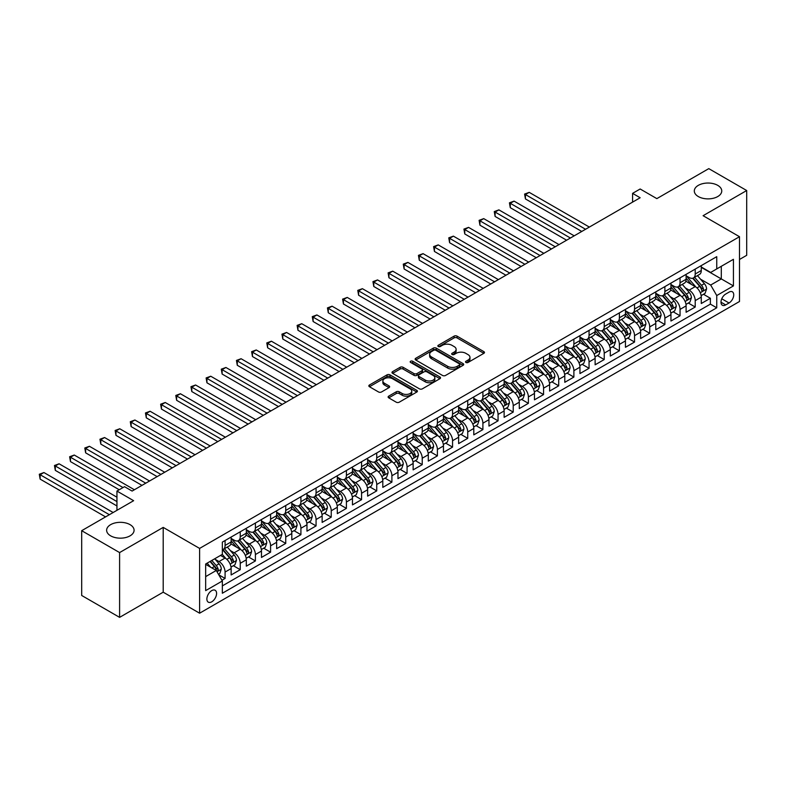 <?xml version="1.0" encoding="UTF-8"?>
<svg xmlns="http://www.w3.org/2000/svg" width="786" height="786" viewBox="0 0 786 786"><rect width="100%" height="100%" fill="white"/><g stroke="black" fill="none" stroke-linecap="round" stroke-linejoin="round"><path stroke-width="1.18" d="M465.951 362.464A1.474 0.855 0 0 0 468.034 362.464L483.852 353.336A2.103 1.218 0 0 0 484.471 352.472A2.103 1.218 0 0 0 483.852 351.617L457.059 336.143A2.103 1.218 0 0 0 454.082 336.143L438.264 345.28A1.474 0.855 0 0 0 437.831 345.879A1.474 0.855 0 0 0 438.264 346.479A1.474 0.855 0 0 0 440.347 346.479L442.39 345.3A6.74 3.891 0 0 1 451.921 345.3L454.151 346.587A6.74 3.891 0 0 1 456.126 349.338A6.74 3.891 0 0 1 454.151 352.089L452.107 353.268A1.474 0.855 0 0 0 451.675 353.877A1.474 0.855 0 0 0 452.107 354.476A1.474 0.855 0 0 0 454.19 354.476L456.234 353.297A6.74 3.891 0 0 1 465.764 353.297L467.994 354.584A6.74 3.891 0 0 1 469.969 357.335A6.74 3.891 0 0 1 467.994 360.086L465.951 361.265A1.474 0.855 0 0 0 465.518 361.865A1.474 0.855 0 0 0 465.951 362.464L465.951 361.265M130.063 524.645A13.726 7.929 0 0 0 115.11 522.926A13.726 7.929 0 0 0 106.631 530.245A13.726 7.929 0 0 0 110.659 535.846A13.726 7.929 0 0 0 125.613 537.565A13.726 7.929 0 0 0 134.082 530.245A13.726 7.929 0 0 0 130.063 524.645M717.736 185.358A13.726 7.929 0 0 0 702.772 183.639A13.726 7.929 0 0 0 694.303 190.959A13.726 7.929 0 0 0 698.322 196.559A13.726 7.929 0 0 0 713.285 198.278A13.726 7.929 0 0 0 721.754 190.959A13.726 7.929 0 0 0 717.736 185.358M211.729 601.83A6.868 3.959 120 0 0 216.219 595.778A6.868 3.959 120 0 0 215.168 590.276A6.868 3.959 120 0 0 211.729 590.62A6.868 3.959 120 0 0 207.249 596.662A6.868 3.959 120 0 0 208.3 602.164A6.868 3.959 120 0 0 211.729 601.83M388.726 396.134A2.103 1.218 0 0 0 388.117 396.999A2.103 1.218 0 0 0 388.726 397.854L396.252 402.196A2.103 1.218 0 0 0 399.229 402.196L416.786 392.057A2.103 1.218 0 0 0 417.405 391.192A2.103 1.218 0 0 0 416.786 390.337L389.994 374.863A2.103 1.218 0 0 0 387.017 374.863L369.449 385.002A2.103 1.218 0 0 0 368.84 385.867A2.103 1.218 0 0 0 369.449 386.722L378.538 391.968A2.103 1.218 0 0 0 381.515 391.968L389.031 387.626A2.103 1.218 0 0 0 389.64 386.771A2.103 1.218 0 0 0 389.031 385.906L384.521 383.313A5.63 3.252 0 0 1 382.87 381.014A5.63 3.252 0 0 1 386.348 378.007A5.63 3.252 0 0 1 392.489 378.714L410.125 388.893A5.63 3.252 0 0 1 411.776 391.192A5.63 3.252 0 0 1 408.298 394.199A5.63 3.252 0 0 1 402.167 393.491L399.229 391.792A2.103 1.218 0 0 0 396.252 391.792L388.726 396.134L388.726 397.854M739.498 259.478L746.7 255.312L746.7 190.526L708.785 168.636L656.841 198.622L640.158 188.994L632.583 193.366L640.158 197.748L132.117 491.063L124.532 486.691L116.947 491.063L116.947 510.33M119.6 552.578L119.6 617.364L163.203 592.192L163.203 527.396L119.6 552.578L81.685 530.688L133.63 500.692L116.947 491.063M163.203 527.396L199.605 548.412L739.498 236.704L739.498 301.5L199.605 613.208L199.605 548.412M746.7 190.526L703.097 215.698L739.498 236.704M442.547 375.462A2.103 1.218 0 0 0 445.524 375.462L463.082 365.323A2.103 1.218 0 0 0 463.701 364.468A2.103 1.218 0 0 0 463.082 363.604L436.289 348.139A2.103 1.218 0 0 0 433.312 348.139L415.745 358.278A2.103 1.218 0 0 0 415.136 359.133A2.103 1.218 0 0 0 415.745 359.998L442.547 375.462M411.206 362.788A1.474 0.855 0 0 1 412.699 362.994L439.914 378.705L422.377 388.834A2.103 1.218 0 0 1 419.4 388.834L392.597 373.36L392.597 371.64A2.103 1.218 0 0 0 391.988 372.505A2.103 1.218 0 0 0 392.597 373.36M392.597 371.64L400.113 367.298A2.103 1.218 0 0 1 403.09 367.298L413.967 373.576A2.103 1.218 0 0 0 416.944 373.576L421.925 370.697A2.103 1.218 0 0 0 422.544 369.833A2.103 1.218 0 0 0 421.925 368.978L410.616 362.444A1.474 0.855 0 0 1 410.184 361.845A1.474 0.855 0 0 1 411.088 361.059A1.474 0.855 0 0 1 412.699 361.246L439.934 376.966A2.103 1.218 0 0 1 440.553 377.83A2.103 1.218 0 0 1 439.934 378.685L439.934 376.966M119.6 617.364L81.685 595.474L81.685 530.688M221.927 580.264L225.081 578.447L218.783 574.812M215.207 559.347L219.009 561.548A8.577 4.952 60 0 1 225.081 572.061L231.143 568.553L231.143 574.949L240.241 569.693L233.344 565.704M230.367 550.593L234.179 552.794A8.577 4.952 60 0 1 240.241 563.297L246.313 559.799L246.313 566.185L255.411 560.939L248.514 556.95M245.537 541.839L249.339 544.04A8.577 4.952 60 0 1 255.411 554.543L261.473 551.045L261.473 557.431L270.58 552.185L263.674 548.196M260.706 533.085L264.509 535.286A8.577 4.952 60 0 1 270.58 545.789L276.643 542.291L276.643 548.677L285.74 543.421L278.843 539.442M275.866 524.331L279.678 526.522A8.577 4.952 60 0 1 285.74 537.035L291.812 533.527L291.812 539.923L300.91 534.667L294.003 530.688M291.036 515.567L294.838 517.768A8.577 4.952 60 0 1 300.91 528.28L306.972 524.773L306.972 531.169L316.07 525.913L309.173 521.933M306.196 506.813L310.008 509.014A8.577 4.952 60 0 1 316.07 519.517L322.142 516.019L322.142 522.415L331.24 517.159L324.333 513.17M321.366 498.059L325.168 500.26A8.577 4.952 60 0 1 331.24 510.762L337.302 507.265L337.302 513.651L346.4 508.404L339.503 504.416M336.526 489.305L340.338 491.505A8.577 4.952 60 0 1 346.4 502.008L352.472 498.511L352.472 504.897L361.57 499.65L354.673 495.661M351.696 480.551L355.508 482.751A8.577 4.952 60 0 1 361.57 493.254L367.632 489.747L367.632 496.143L376.74 490.886L369.833 486.907M366.865 471.796L370.668 473.987A8.577 4.952 60 0 1 376.74 484.5L382.802 480.993L382.802 487.389L391.9 482.132L385.002 478.153M382.025 463.033L385.838 465.233A8.577 4.952 60 0 1 391.9 475.746L397.971 472.239L397.971 478.635L407.069 473.378L400.162 469.399M397.195 454.279L400.998 456.479A8.577 4.952 60 0 1 407.069 466.982L413.131 463.485L413.131 469.881L422.229 464.624L415.332 460.635M412.355 445.524L416.167 447.725A8.577 4.952 60 0 1 422.229 458.228L428.301 454.73L428.301 461.117L437.399 455.87L430.492 451.881M427.525 436.77L431.327 438.971A8.577 4.952 60 0 1 437.399 449.474L443.461 445.976L443.461 452.363L452.559 447.106L445.662 443.127M442.685 428.016L446.497 430.207A8.577 4.952 60 0 1 452.559 440.72L458.631 437.213L458.631 443.609L467.729 438.352L460.832 434.373M457.855 419.262L461.667 421.453A8.577 4.952 60 0 1 467.729 431.966L473.791 428.458L473.791 434.855L482.899 429.598L475.992 425.619M473.025 410.498L476.827 412.699A8.577 4.952 60 0 1 482.899 423.212L488.961 419.704L488.961 426.1L498.059 420.844L491.162 416.855M488.185 401.744L491.997 403.945A8.577 4.952 60 0 1 498.059 414.448L504.131 410.95L504.131 417.337L513.229 412.09L506.322 408.101M503.354 392.99L507.157 395.191A8.577 4.952 60 0 1 513.229 405.694L519.291 402.196L519.291 408.582L528.389 403.336L521.491 399.347M518.514 384.236L522.326 386.437A8.577 4.952 60 0 1 528.389 396.94L534.46 393.442L534.46 399.828L543.558 394.572L536.651 390.593M533.684 375.482L537.486 377.673A8.577 4.952 60 0 1 543.558 388.186L549.62 384.678L549.62 391.074L558.718 385.818L551.821 381.839M548.844 366.728L552.656 368.919A8.577 4.952 60 0 1 558.718 379.432L564.79 375.924L564.79 382.32L573.888 377.064L566.991 373.085M564.014 357.964L567.826 360.165A8.577 4.952 60 0 1 573.888 370.678L579.95 367.17L579.95 373.566L589.058 368.31L582.151 364.321M579.184 349.21L582.986 351.411A8.577 4.952 60 0 1 589.058 361.914L595.12 358.416L595.12 364.802L604.218 359.556L597.321 355.567M594.344 340.456L598.156 342.657A8.577 4.952 60 0 1 604.218 353.16L610.29 349.662L610.29 356.048L619.388 350.802L612.481 346.813M609.514 331.702L613.316 333.903A8.577 4.952 60 0 1 619.388 344.406L625.45 340.908L625.45 347.294L634.548 342.038L627.65 338.059M624.673 322.948L628.486 325.139A8.577 4.952 60 0 1 634.548 335.651L640.619 332.144L640.619 338.54L649.717 333.284L642.82 329.305M639.843 314.184L643.646 316.385A8.577 4.952 60 0 1 649.717 326.897L655.779 323.39L655.779 329.786L664.877 324.53L657.98 320.55M655.003 305.43L658.815 307.631A8.577 4.952 60 0 1 664.877 318.134L670.949 314.636L670.949 321.032L680.047 315.775L673.15 311.787M670.173 296.676L673.985 298.877A8.577 4.952 60 0 1 680.047 309.379L686.109 305.882L686.109 312.268L695.217 307.021L695.217 300.625A8.577 4.952 -120 0 0 689.145 290.122L685.343 287.922M688.31 303.032L695.217 307.021M231.143 568.553A8.577 4.952 -120 0 0 225.081 558.05L220.532 555.417M246.313 559.799A8.577 4.952 -120 0 0 240.241 549.286L230.868 543.873M261.473 551.045A8.577 4.952 -120 0 0 255.411 540.532L246.028 535.119M276.643 542.291A8.577 4.952 -120 0 0 270.58 531.778L261.198 526.365M291.812 533.527A8.577 4.952 -120 0 0 285.74 523.024L276.358 517.61M306.972 524.773A8.577 4.952 -120 0 0 300.91 514.27L291.527 508.856M322.142 516.019A8.577 4.952 -120 0 0 316.07 505.516L306.697 500.093M337.302 507.265A8.577 4.952 -120 0 0 331.24 496.752L321.857 491.338M352.472 498.511A8.577 4.952 -120 0 0 346.4 487.998L337.027 482.584M367.632 489.747A8.577 4.952 -120 0 0 361.57 479.244L352.187 473.83M382.802 480.993A8.577 4.952 -120 0 0 376.74 470.49L367.357 465.076M397.971 472.239A8.577 4.952 -120 0 0 391.9 461.736L382.527 456.322M413.131 463.485A8.577 4.952 -120 0 0 407.069 452.982L397.687 447.558M428.301 454.73A8.577 4.952 -120 0 0 422.229 444.218L412.856 438.804M443.461 445.976A8.577 4.952 -120 0 0 437.399 435.464L428.016 430.05M458.631 437.213A8.577 4.952 -120 0 0 452.559 426.71L443.186 421.296M473.791 428.458A8.577 4.952 -120 0 0 467.729 417.955L458.346 412.542M488.961 419.704A8.577 4.952 -120 0 0 482.899 409.201L473.516 403.788M504.131 410.95A8.577 4.952 -120 0 0 498.059 400.447L488.686 395.024M519.291 402.196A8.577 4.952 -120 0 0 513.229 391.683L503.846 386.27M534.46 393.442A8.577 4.952 -120 0 0 528.389 382.929L519.015 377.516M549.62 384.678A8.577 4.952 -120 0 0 543.558 374.175L534.175 368.762M564.79 375.924A8.577 4.952 -120 0 0 558.718 365.421L549.345 360.008M579.95 367.17A8.577 4.952 -120 0 0 573.888 356.667L564.505 351.254M595.12 358.416A8.577 4.952 -120 0 0 589.058 347.903L579.675 342.49M610.29 349.662A8.577 4.952 -120 0 0 604.218 339.149L594.845 333.736M625.45 340.908A8.577 4.952 -120 0 0 619.388 330.395L610.005 324.982M640.619 332.144A8.577 4.952 -120 0 0 634.548 321.641L625.175 316.227M655.779 323.39A8.577 4.952 -120 0 0 649.717 312.887L640.335 307.473M670.949 314.636A8.577 4.952 -120 0 0 664.877 304.133L655.504 298.709M686.109 305.882A8.577 4.952 -120 0 0 680.047 295.369L670.664 289.955M729.035 292.137L725.694 294.062A6.652 3.842 120 0 0 721.352 299.918A6.652 3.842 120 0 0 722.373 305.243A6.652 3.842 120 0 0 725.694 304.919L729.035 302.993A6.652 3.842 120 0 0 733.377 297.128A6.652 3.842 120 0 0 732.356 291.803A6.652 3.842 120 0 0 729.035 292.137M205.667 576.61L216.288 570.479L222.35 580.992L222.35 593.243L716.744 307.807L716.744 295.546L710.682 285.043L700.503 279.168M222.35 580.992L205.667 590.62L205.667 564.004L222.35 554.366L222.35 542.114L716.744 256.668L716.744 268.93L733.426 259.301L733.426 285.917L716.744 295.546M231.143 538.43L234.179 540.188A8.577 4.952 60 0 0 238.472 540.611L244.534 537.103A8.577 4.952 -120 0 0 246.313 533.183L246.313 528.28M246.313 529.676L249.339 531.424A8.577 4.952 60 0 0 253.632 531.857L259.704 528.349A8.577 4.952 -120 0 0 261.473 524.429L261.473 519.517M261.473 520.922L264.509 522.67A8.577 4.952 60 0 0 268.802 523.103L274.864 519.595A8.577 4.952 -120 0 0 276.643 515.665L276.643 510.762M276.643 512.167L279.678 513.916A8.577 4.952 60 0 0 283.962 514.339L290.034 510.841A8.577 4.952 -120 0 0 291.812 506.911L291.812 502.008M291.812 503.413L294.838 505.162A8.577 4.952 60 0 0 299.132 505.585L305.194 502.087A8.577 4.952 -120 0 0 306.972 498.157L306.972 493.254M306.972 494.659L310.008 496.408A8.577 4.952 60 0 0 314.292 496.831L320.364 493.333A8.577 4.952 -120 0 0 322.142 489.403L322.142 484.5M322.142 485.895L325.168 487.654A8.577 4.952 60 0 0 329.462 488.077L335.524 484.569A8.577 4.952 -120 0 0 337.302 480.649L337.302 475.746M337.302 477.141L340.338 478.89A8.577 4.952 60 0 0 344.632 479.322L350.694 475.815A8.577 4.952 -120 0 0 352.472 471.885L352.472 466.982M352.472 468.387L355.508 470.136A8.577 4.952 60 0 0 359.791 470.559L365.863 467.061A8.577 4.952 -120 0 0 367.632 463.131L367.632 458.228M367.632 459.633L370.668 461.382A8.577 4.952 60 0 0 374.961 461.804L381.023 458.307A8.577 4.952 -120 0 0 382.802 454.377L382.802 449.474M382.802 450.879L385.838 452.628A8.577 4.952 60 0 0 390.121 453.05L396.193 449.553A8.577 4.952 -120 0 0 397.971 445.623L397.971 440.72M397.971 442.115L400.998 443.874A8.577 4.952 60 0 0 405.291 444.296L411.353 440.789A8.577 4.952 -120 0 0 413.131 436.869L413.131 431.966M413.131 433.361L416.167 435.12A8.577 4.952 60 0 0 420.451 435.542L426.523 432.035A8.577 4.952 -120 0 0 428.301 428.115L428.301 423.212M428.301 424.607L431.327 426.356A8.577 4.952 60 0 0 435.621 426.788L441.683 423.281A8.577 4.952 -120 0 0 443.461 419.351L443.461 414.448M443.461 415.853L446.497 417.602A8.577 4.952 60 0 0 450.791 418.024L456.853 414.527A8.577 4.952 -120 0 0 458.631 410.597L458.631 405.694M458.631 407.099L461.667 408.848A8.577 4.952 60 0 0 465.951 409.27L472.022 405.773A8.577 4.952 -120 0 0 473.791 401.843L473.791 396.94M473.791 398.345L476.827 400.094A8.577 4.952 60 0 0 481.12 400.516L487.182 397.018A8.577 4.952 -120 0 0 488.961 393.088L488.961 388.186M488.961 389.581L491.997 391.34A8.577 4.952 60 0 0 496.28 391.762L502.352 388.255A8.577 4.952 -120 0 0 504.131 384.334L504.131 379.432M504.131 380.827L507.157 382.576A8.577 4.952 60 0 0 511.45 383.008L517.512 379.5A8.577 4.952 -120 0 0 519.291 375.58L519.291 370.668M519.291 372.073L522.326 373.822A8.577 4.952 60 0 0 526.61 374.254L532.682 370.746A8.577 4.952 -120 0 0 534.46 366.816L534.46 361.914M534.46 363.319L537.486 365.068A8.577 4.952 60 0 0 541.78 365.49L547.842 361.992A8.577 4.952 -120 0 0 549.62 358.062L549.62 353.16M549.62 354.565L552.656 356.313A8.577 4.952 60 0 0 556.95 356.736L563.012 353.238A8.577 4.952 -120 0 0 564.79 349.308L564.79 344.406M564.79 345.811L567.826 347.559A8.577 4.952 60 0 0 572.11 347.982L578.182 344.484A8.577 4.952 -120 0 0 579.95 340.554L579.95 335.651M579.95 337.047L582.986 338.805A8.577 4.952 60 0 0 587.28 339.228L593.342 335.72A8.577 4.952 -120 0 0 595.12 331.8L595.12 326.897M595.12 328.293L598.156 330.041A8.577 4.952 60 0 0 602.44 330.474L608.511 326.966A8.577 4.952 -120 0 0 610.29 323.036L610.29 318.134M610.29 319.538L613.316 321.287A8.577 4.952 60 0 0 617.609 321.72L623.671 318.212A8.577 4.952 -120 0 0 625.45 314.282L625.45 309.379M625.45 310.784L628.486 312.533A8.577 4.952 60 0 0 632.769 312.956L638.841 309.458A8.577 4.952 -120 0 0 640.619 305.528L640.619 300.625M640.619 302.03L643.646 303.779A8.577 4.952 60 0 0 647.939 304.202L654.001 300.704A8.577 4.952 -120 0 0 655.779 296.774L655.779 291.871M655.779 293.276L658.815 295.025A8.577 4.952 60 0 0 663.109 295.448L669.171 291.95A8.577 4.952 -120 0 0 670.949 288.02L670.949 283.117M670.949 284.512L673.985 286.271A8.577 4.952 60 0 0 678.269 286.694L684.341 283.186A8.577 4.952 -120 0 0 686.109 279.266L686.109 274.363M222.35 585.894L710.377 304.133L710.377 298.267L701.279 303.514L701.279 297.128A8.577 4.952 -120 0 0 695.217 286.615L685.834 281.201M686.109 275.758L689.145 277.507A8.577 4.952 -120 0 0 693.439 277.939A8.577 4.952 -120 0 0 695.217 274.009L695.217 269.107M693.439 277.939L699.501 274.432A8.577 4.952 -120 0 0 701.279 270.502L701.279 265.599M225.081 540.532L225.081 545.435A8.577 4.952 60 0 1 223.303 549.365A8.577 4.952 60 0 1 222.35 549.709M223.303 549.365L229.365 545.867A8.577 4.952 -120 0 0 231.143 541.937L231.143 537.035M240.241 531.778L240.241 536.681A8.577 4.952 60 0 1 238.472 540.611M255.411 523.024L255.411 527.927A8.577 4.952 60 0 1 253.632 531.857M270.58 514.27L270.58 519.173A8.577 4.952 60 0 1 268.802 523.103M285.74 505.516L285.74 510.419A8.577 4.952 60 0 1 283.962 514.339M300.91 496.752L300.91 501.655A8.577 4.952 60 0 1 299.132 505.585M316.07 487.998L316.07 492.901A8.577 4.952 60 0 1 314.292 496.831M331.24 479.244L331.24 484.147A8.577 4.952 60 0 1 329.462 488.077M346.4 470.49L346.4 475.392A8.577 4.952 60 0 1 344.632 479.322M361.57 461.736L361.57 466.638A8.577 4.952 60 0 1 359.791 470.559M376.74 452.982L376.74 457.884A8.577 4.952 60 0 1 374.961 461.804M391.9 444.218L391.9 449.12A8.577 4.952 60 0 1 390.121 453.05M407.069 435.464L407.069 440.366A8.577 4.952 60 0 1 405.291 444.296M422.229 426.71L422.229 431.612A8.577 4.952 60 0 1 420.451 435.542M437.399 417.955L437.399 422.858A8.577 4.952 60 0 1 435.621 426.788M452.559 409.201L452.559 414.104A8.577 4.952 60 0 1 450.791 418.024M467.729 400.438L467.729 405.35A8.577 4.952 60 0 1 465.951 409.27M482.899 391.683L482.899 396.586A8.577 4.952 60 0 1 481.12 400.516M498.059 382.929L498.059 387.832A8.577 4.952 60 0 1 496.28 391.762M513.229 374.175L513.229 379.078A8.577 4.952 60 0 1 511.45 383.008M528.389 365.421L528.389 370.324A8.577 4.952 60 0 1 526.61 374.254M543.558 356.667L543.558 361.57A8.577 4.952 60 0 1 541.78 365.49M558.718 347.903L558.718 352.806A8.577 4.952 60 0 1 556.95 356.736M573.888 339.149L573.888 344.052A8.577 4.952 60 0 1 572.11 347.982M589.058 330.395L589.058 335.298A8.577 4.952 60 0 1 587.28 339.228M604.218 321.641L604.218 326.544A8.577 4.952 60 0 1 602.44 330.474M619.388 312.887L619.388 317.79A8.577 4.952 60 0 1 617.609 321.72M634.548 304.133L634.548 309.036A8.577 4.952 60 0 1 632.769 312.956M649.717 295.369L649.717 300.272A8.577 4.952 60 0 1 647.939 304.202M664.877 286.615L664.877 291.518A8.577 4.952 60 0 1 663.109 295.448M680.047 277.861L680.047 282.764A8.577 4.952 60 0 1 678.269 286.694M680.047 309.379L680.047 315.775M664.877 318.134L664.877 324.53M649.717 326.897L649.717 333.284M634.548 335.651L634.548 342.038M619.388 344.406L619.388 350.802M604.218 353.16L604.218 359.556M589.058 361.914L589.058 368.31M573.888 370.678L573.888 377.064M558.718 379.432L558.718 385.818M543.558 388.186L543.558 394.572M528.389 396.94L528.389 403.336M513.229 405.694L513.229 412.09M498.059 414.448L498.059 420.844M482.899 423.212L482.899 429.598M467.729 431.966L467.729 438.352M452.559 440.72L452.559 447.106M437.399 449.474L437.399 455.87M422.229 458.228L422.229 464.624M407.069 466.982L407.069 473.378M391.9 475.746L391.9 482.132M376.74 484.5L376.74 490.886M361.57 493.254L361.57 499.65M346.4 502.008L346.4 508.404M331.24 510.762L331.24 517.159M316.07 519.517L316.07 525.913M300.91 528.28L300.91 534.667M285.74 537.035L285.74 543.421M270.58 545.789L270.58 552.185M255.411 554.543L255.411 560.939M240.241 563.297L240.241 569.693M225.081 572.061L225.081 578.447M216.288 570.479L205.667 564.348M710.682 285.043L721.302 278.912L721.302 266.307L733.426 259.301M701.279 267.358L733.426 285.917M701.279 267.004L710.682 272.437L716.744 268.93M163.203 592.192L199.605 613.208M632.583 193.366L632.583 202.12M703.48 294.278L710.377 298.267M710.377 304.133L716.744 307.807M466.54 362.68L467.994 361.835A6.74 3.891 0 0 0 469.969 359.084L469.969 357.335M456.126 349.338L456.126 351.087A6.74 3.891 0 0 1 454.151 353.838L452.697 354.683M483.852 351.617L483.852 353.336L457.059 337.901A2.103 1.218 0 0 0 454.082 337.901L438.853 346.685M463.062 365.343L436.289 349.888A2.103 1.218 0 0 0 433.312 349.888L415.774 360.008M459.368 365.068A1.474 0.855 0 0 0 459.8 364.468A1.474 0.855 0 0 0 459.368 363.859L435.847 350.281A1.474 0.855 0 0 0 433.764 350.281L431.602 351.529A6.74 3.891 0 0 0 429.628 354.28A6.74 3.891 0 0 0 431.602 357.031L447.676 366.315A6.74 3.891 0 0 0 457.206 366.315L459.368 365.068L459.368 366.816A1.474 0.855 0 0 0 459.8 366.217L459.8 364.468M429.628 354.28L429.628 356.029A6.74 3.891 0 0 0 431.602 358.78L431.602 357.031M459.368 366.816L457.206 368.064A6.74 3.891 0 0 1 447.676 368.064L431.602 358.78M392.627 373.379L400.113 369.056L400.113 367.298M422.544 369.833L422.544 371.591A2.103 1.218 0 0 1 421.925 372.446L416.944 375.325A2.103 1.218 0 0 1 413.967 375.325L403.09 369.056A2.103 1.218 0 0 0 400.113 369.056M425.236 380.09A5.63 3.252 0 0 0 431.376 380.788A5.63 3.252 0 0 0 434.855 377.791A5.63 3.252 0 0 0 433.204 375.492L426.985 371.896A2.103 1.218 0 0 0 424.008 371.896L419.026 374.775A2.103 1.218 0 0 0 418.407 375.639A2.103 1.218 0 0 0 419.026 376.494L425.236 380.09L425.236 381.839A5.63 3.252 0 0 0 431.376 382.546A5.63 3.252 0 0 0 434.855 379.54L434.855 377.791M418.407 375.639L418.407 377.388A2.103 1.218 0 0 0 419.026 378.253L419.026 376.494M425.236 381.839L419.026 378.253M411.776 391.192L411.776 392.941A5.63 3.252 0 0 1 408.298 395.947A5.63 3.252 0 0 1 402.167 395.24L399.229 393.55A2.103 1.218 0 0 0 396.252 393.55L388.756 397.873M382.87 381.014L382.87 382.762A5.63 3.252 0 0 0 384.521 385.061L384.521 383.313M389.031 385.906L389.031 387.626L384.521 385.061M416.786 390.337L416.786 392.057L389.994 376.612A2.103 1.218 0 0 0 387.017 376.612L369.479 386.741M701.151 295.624L705.071 293.355L706.585 288.983A5.679 3.282 -120 0 0 704.374 283.648L697.447 275.621M696.052 287.175L687.838 277.655A16.408 9.471 -120 0 0 686.109 275.857M691.552 284.503L686.954 279.177A13.617 7.86 -120 0 0 686.109 278.264M589.353 227.075L529.224 192.364L525.431 194.555L525.431 198.927L581.778 231.457M692.663 278.244L699.668 286.359A5.679 3.282 60 0 1 701.702 290.27C702.556 291.419 703.156 291.066 703.519 289.219A5.679 3.282 -120 0 0 701.495 285.308L694.559 277.281M693.075 278.116L700.611 286.831A2.898 1.67 60 0 1 701.338 287.961L703.519 289.219M701.702 290.27L702.114 290.948M525.431 198.927L524.596 194.073L585.56 229.266M524.596 194.073L529.224 192.364M685.982 304.379L689.902 302.119L691.425 297.737A5.679 3.282 -120 0 0 689.204 292.402L682.277 284.375M680.892 295.929L672.669 286.409A16.408 9.471 -120 0 0 670.949 284.611M676.382 293.257L671.784 287.931A13.617 7.86 -120 0 0 670.949 287.018M574.193 235.829L514.064 201.118L510.271 203.309L510.271 207.681L566.608 240.211M677.493 286.998L684.508 295.114A5.679 3.282 60 0 1 686.532 299.034C687.386 300.173 687.996 299.82 688.349 297.982A5.679 3.282 -120 0 0 686.325 294.062L679.399 286.045M677.905 286.87L685.441 295.585A2.898 1.67 60 0 1 686.168 296.715L688.349 297.982M686.532 299.034L686.944 299.702M510.271 207.681L509.436 202.827L570.4 238.02M509.436 202.827L514.064 201.118M670.822 313.133L674.742 310.873L676.255 306.491A5.679 3.282 -120 0 0 674.044 301.156L667.118 293.129M665.722 304.683L657.509 295.172A16.408 9.471 -120 0 0 655.779 293.365M661.223 302.011L656.624 296.695A13.617 7.86 -120 0 0 655.779 295.782M559.023 244.593L498.894 209.872L495.101 212.063L495.101 216.445L551.438 248.966M662.333 295.752L669.338 303.868A5.679 3.282 60 0 1 671.372 307.788C672.217 308.927 672.826 308.574 673.189 306.736A5.679 3.282 -120 0 0 671.156 302.816L664.229 294.799M662.745 295.624L670.271 304.339A2.898 1.67 60 0 1 671.008 305.479L673.189 306.736M671.372 307.788L671.784 308.456M495.101 216.445L494.266 211.581L555.23 246.775M494.266 211.581L498.894 209.872M655.652 321.887L659.572 319.627L661.085 315.245A5.679 3.282 -120 0 0 658.874 309.91L651.948 301.893M650.562 313.437L642.339 303.927A16.408 9.471 -120 0 0 640.619 302.119M646.053 310.765L641.455 305.449A13.617 7.86 -120 0 0 640.619 304.536M543.863 253.347L483.724 218.626L479.941 220.817L479.941 225.199L536.278 257.72M647.163 304.516L654.178 312.622A5.679 3.282 60 0 1 656.202 316.542C657.057 317.682 657.666 317.338 658.02 315.491A5.679 3.282 -120 0 0 655.996 311.58L649.069 303.553M647.576 304.379L655.111 313.103A2.898 1.67 60 0 1 655.838 314.233L658.02 315.491M656.202 316.542L656.615 317.22M479.941 225.199L479.106 220.335L540.07 255.538M479.106 220.335L483.724 218.626M640.492 330.641L644.412 328.381L645.925 324.009A5.679 3.282 -120 0 0 643.714 318.664L636.778 310.647M635.393 322.191L627.179 312.681A16.408 9.471 -120 0 0 625.45 310.873M630.883 319.529L626.295 314.204A13.617 7.86 -120 0 0 625.45 313.29M528.693 262.102L468.564 227.38L464.772 229.571L464.772 233.953L521.108 266.483M632.003 313.27L639.008 321.386A5.679 3.282 60 0 1 641.032 325.296C641.887 326.436 642.496 326.092 642.86 324.245A5.679 3.282 -120 0 0 640.826 320.334L633.899 312.307M632.416 313.133L639.942 321.857A2.898 1.67 60 0 1 640.669 322.987L642.86 324.245M641.032 325.296L641.445 325.974M464.772 233.953L463.937 229.09L524.901 264.293M463.937 229.09L468.564 227.38M625.322 339.405L629.242 337.135L630.755 332.763A5.679 3.282 -120 0 0 628.545 327.428L621.618 319.401M620.223 330.955L612.009 321.435A16.408 9.471 -120 0 0 610.29 319.637M615.723 328.283L611.125 322.958A13.617 7.86 -120 0 0 610.29 322.044M513.523 270.856L453.394 236.144L449.602 238.325L449.602 242.707L505.948 275.238M616.833 322.024L623.848 330.14A5.679 3.282 60 0 1 625.872 334.05C626.727 335.2 627.326 334.846 627.69 332.999A5.679 3.282 -120 0 0 625.666 329.088L618.739 321.061M617.246 321.887L624.782 330.611A2.898 1.67 60 0 1 625.509 331.741L627.69 332.999M625.872 334.05L626.285 334.728M449.602 242.707L448.767 237.844L509.741 273.047M448.767 237.844L453.394 236.144M610.162 348.159L614.072 345.899L615.595 341.517A5.679 3.282 -120 0 0 613.375 336.182L606.448 328.155M605.063 339.709L596.849 330.189A16.408 9.471 -120 0 0 595.12 328.391M600.553 337.037L595.955 331.712A13.617 7.86 -120 0 0 595.12 330.798M498.363 279.61L438.234 244.898L434.442 247.089L434.442 251.461L490.778 283.992M601.673 330.778L608.678 338.894A5.679 3.282 60 0 1 610.702 342.804C611.557 343.954 612.166 343.6 612.52 341.763A5.679 3.282 -120 0 0 610.496 337.842L603.569 329.815M602.086 330.651L609.612 339.365A2.898 1.67 60 0 1 610.339 340.495L612.52 341.763M610.702 342.804L611.115 343.482M434.442 251.461L433.607 246.608L494.571 281.801M433.607 246.608L438.234 244.898M594.992 356.913L598.912 354.653L600.425 350.271A5.679 3.282 -120 0 0 598.215 344.936L591.288 336.909M589.893 348.463L581.679 338.953A16.408 9.471 -120 0 0 579.95 337.145M585.393 345.791L580.795 340.476A13.617 7.86 -120 0 0 579.95 339.552M483.194 288.364L423.065 253.652L419.272 255.843L419.272 260.215L475.618 292.746M586.503 339.532L593.509 347.648A5.679 3.282 60 0 1 595.542 351.568C596.397 352.708 596.996 352.354 597.36 350.517A5.679 3.282 -120 0 0 595.336 346.597L588.4 338.579M586.916 339.405L594.442 348.119A2.898 1.67 60 0 1 595.179 349.249L597.36 350.517M595.542 351.568L595.955 352.236M419.272 260.215L418.437 255.362L479.401 290.555M418.437 255.362L423.065 253.652M579.822 365.667L583.743 363.407L585.265 359.025A5.679 3.282 -120 0 0 583.045 353.69L576.118 345.673M574.733 357.217L566.51 347.707A16.408 9.471 -120 0 0 564.79 345.899M570.223 354.545L565.625 349.23A13.617 7.86 -120 0 0 564.79 348.316M468.034 297.128L407.905 262.406L404.112 264.597L404.112 268.979L460.449 301.5M571.334 348.286L578.349 356.402A5.679 3.282 60 0 1 580.373 360.322C581.227 361.462 581.837 361.118 582.19 359.271A5.679 3.282 -120 0 0 580.166 355.351L573.24 347.333M571.746 348.159L579.282 356.873A2.898 1.67 60 0 1 580.009 358.013L582.19 359.271M580.373 360.322L580.785 360.99M404.112 268.979L403.277 264.116L464.241 299.309M403.277 264.116L407.905 262.406M564.662 374.421L568.583 372.161L570.096 367.779A5.679 3.282 -120 0 0 567.885 362.444L560.949 354.427M559.563 365.971L551.35 356.461A16.408 9.471 -120 0 0 549.62 354.653M555.054 363.309L550.465 357.984A13.617 7.86 -120 0 0 549.62 357.07M452.864 305.882L392.735 271.16L388.942 273.351L388.942 277.733L445.279 310.254M556.174 357.05L563.179 365.166A5.679 3.282 60 0 1 565.203 369.076C566.058 370.216 566.667 369.872 567.03 368.025A5.679 3.282 -120 0 0 564.996 364.115L558.07 356.087M556.586 356.913L564.112 365.637A2.898 1.67 60 0 1 564.849 366.767L567.03 368.025M565.203 369.076L565.625 369.754M388.942 277.733L388.107 272.87L449.071 308.073M388.107 272.87L392.735 271.16M549.493 383.175L553.413 380.915L554.926 376.543A5.679 3.282 -120 0 0 552.715 371.198L545.789 363.181M544.403 374.726L536.18 365.215A16.408 9.471 -120 0 0 534.46 363.407M539.894 372.063L535.295 366.738A13.617 7.86 -120 0 0 534.46 365.824M437.704 314.636L377.565 279.924L373.782 282.105L373.782 286.487L430.119 319.018M541.004 365.804L548.019 373.92A5.679 3.282 60 0 1 550.043 377.83C550.898 378.98 551.507 378.626 551.86 376.779A5.679 3.282 -120 0 0 549.836 372.869L542.91 364.842M541.416 365.667L548.952 374.391A2.898 1.67 60 0 1 549.679 375.521L551.86 376.779M550.043 377.83L550.455 378.508M373.782 286.487L372.947 281.624L433.911 316.827M372.947 281.624L377.565 279.924M534.333 391.939L538.253 389.669L539.766 385.297A5.679 3.282 -120 0 0 537.555 379.962L530.619 371.935M529.233 383.489L521.02 373.969A16.408 9.471 -120 0 0 519.291 372.171M524.724 380.817L520.135 375.492A13.617 7.86 -120 0 0 519.291 374.578M422.534 323.39L362.405 288.678L358.613 290.859L358.613 295.241L414.949 327.772M525.844 374.558L532.849 382.674A5.679 3.282 60 0 1 534.873 386.584C535.728 387.734 536.337 387.38 536.7 385.533A5.679 3.282 -120 0 0 534.667 381.623L527.74 373.596M526.256 374.421L533.782 383.146A2.898 1.67 60 0 1 534.509 384.275L536.7 385.533M534.873 386.584L535.286 387.262M358.613 295.241L357.777 290.378L418.742 325.581M357.777 290.378L362.405 288.678M519.163 400.693L523.083 398.433L524.596 394.051A5.679 3.282 -120 0 0 522.385 388.716L515.459 380.689M514.064 392.243L505.85 382.723A16.408 9.471 -120 0 0 504.131 380.925M509.564 389.571L504.966 384.246A13.617 7.86 -120 0 0 504.131 383.332M407.364 332.144L347.235 297.432L343.443 299.623L343.443 303.995L399.789 336.526M510.674 383.313L517.689 391.428A5.679 3.282 60 0 1 519.713 395.348C520.568 396.488 521.167 396.134 521.531 394.297A5.679 3.282 -120 0 0 519.507 390.377L512.57 382.36M511.087 383.185L518.622 391.9A2.898 1.67 60 0 1 519.35 393.029L521.531 394.297M519.713 395.348L520.126 396.016M343.443 303.995L342.608 299.142L403.582 334.335M342.608 299.142L347.235 297.432M504.003 409.447L507.913 407.187L509.436 402.805A5.679 3.282 -120 0 0 507.216 397.47L500.289 389.443M498.904 400.998L490.68 391.487A16.408 9.471 -120 0 0 488.961 389.679M494.394 398.325L489.796 393.01A13.617 7.86 -120 0 0 488.961 392.086M392.204 340.908L332.075 306.186L328.283 308.377L328.283 312.749L384.619 345.28M495.514 392.067L502.519 400.182A5.679 3.282 60 0 1 504.543 404.102C505.398 405.242 506.007 404.888 506.361 403.051A5.679 3.282 -120 0 0 504.337 399.131L497.41 391.114M495.927 391.939L503.453 400.654A2.898 1.67 60 0 1 504.18 401.793L506.361 403.051M504.543 404.102L504.956 404.77M328.283 312.749L327.448 307.896L388.412 343.089M327.448 307.896L332.075 306.186M488.833 418.201L492.753 415.941L494.266 411.559A5.679 3.282 -120 0 0 492.056 406.224L485.129 398.207M483.734 409.752L475.52 400.241A16.408 9.471 -120 0 0 473.791 398.433M479.234 407.079L474.636 401.764A13.617 7.86 -120 0 0 473.791 400.85M377.034 349.662L316.905 314.94L313.113 317.131L313.113 321.513L369.459 354.034M480.344 400.821L487.349 408.936A5.679 3.282 60 0 1 489.383 412.856C490.238 413.996 490.837 413.652 491.201 411.805A5.679 3.282 -120 0 0 489.177 407.885L482.24 399.868M480.757 400.693L488.283 409.408A2.898 1.67 60 0 1 489.02 410.547L491.201 411.805M489.383 412.856L489.796 413.524M313.113 321.513L312.278 316.65L373.242 351.843M312.278 316.65L316.905 314.94M473.663 426.955L477.583 424.695L479.106 420.314A5.679 3.282 -120 0 0 476.886 414.979L469.959 406.961M468.574 418.506L460.35 408.995A16.408 9.471 -120 0 0 458.631 407.187M464.064 415.843L459.466 410.518A13.617 7.86 -120 0 0 458.631 409.604M361.874 358.416L301.745 323.694L297.953 325.885L297.953 330.267L354.29 362.788M465.174 409.585L472.19 417.7A5.679 3.282 60 0 1 474.213 421.61C475.068 422.75 475.677 422.406 476.031 420.559A5.679 3.282 -120 0 0 474.007 416.649L467.08 408.622M465.587 409.447L473.123 418.172A2.898 1.67 60 0 1 473.85 419.302L476.031 420.559M474.213 421.61L474.626 422.288M297.953 330.267L297.118 325.404L358.082 360.607M297.118 325.404L301.745 323.694M458.503 435.719L462.423 433.45L463.937 429.077A5.679 3.282 -120 0 0 461.726 423.733L454.789 415.715M453.404 427.26L445.19 417.749A16.408 9.471 -120 0 0 443.461 415.951M448.894 424.597L444.306 419.272A13.617 7.86 -120 0 0 443.461 418.358M346.705 367.17L286.576 332.458L282.783 334.64L282.783 339.021L339.12 371.552M450.014 418.339L457.02 426.454A5.679 3.282 60 0 1 459.044 430.364C459.898 431.514 460.508 431.16 460.871 429.313A5.679 3.282 -120 0 0 458.837 425.403L451.911 417.376M450.427 418.201L457.953 426.926A2.898 1.67 60 0 1 458.69 428.056L460.871 429.313M459.044 430.364L459.466 431.042M282.783 339.021L281.948 334.158L342.912 369.361M281.948 334.158L286.576 332.458M443.333 444.473L447.254 442.204L448.767 437.831A5.679 3.282 -120 0 0 446.556 432.497L439.629 424.469M438.244 436.024L430.021 426.503A16.408 9.471 -120 0 0 428.301 424.705M433.734 433.351L429.136 428.026A13.617 7.86 -120 0 0 428.301 427.112M331.545 375.924L271.406 341.212L267.623 343.403L267.623 347.776L323.96 380.306M434.845 427.093L441.86 435.208A5.679 3.282 60 0 1 443.884 439.119C444.738 440.268 445.348 439.914 445.701 438.067A5.679 3.282 -120 0 0 443.677 434.157L436.751 426.13M435.257 426.965L442.793 435.68A2.898 1.67 60 0 1 443.52 436.81L445.701 438.067M443.884 439.119L444.296 439.796M267.623 347.776L266.788 342.922L327.752 378.115M266.788 342.922L271.406 341.212M428.174 453.227L432.094 450.968L433.607 446.586A5.679 3.282 -120 0 0 431.396 441.251L424.46 433.224M423.074 444.778L414.861 435.257A16.408 9.471 -120 0 0 413.131 433.459M418.565 442.105L413.967 436.78A13.617 7.86 -120 0 0 413.131 435.866M316.375 384.678L256.246 349.966L252.453 352.157L252.453 356.53L308.79 389.06M419.685 435.847L426.69 443.962A5.679 3.282 60 0 1 428.714 447.882C429.569 449.022 430.178 448.668 430.541 446.831A5.679 3.282 -120 0 0 428.508 442.911L421.581 434.894M420.097 435.719L427.623 444.434A2.898 1.67 60 0 1 428.35 445.564L430.541 446.831M428.714 447.882L429.127 448.551M252.453 356.53L251.618 351.676L312.582 386.869M251.618 351.676L256.246 349.966M413.004 461.981L416.924 459.722L418.437 455.34A5.679 3.282 -120 0 0 416.226 450.005L409.3 441.978M407.905 453.532L399.691 444.021A16.408 9.471 -120 0 0 397.971 442.213M403.405 450.859L398.807 445.544A13.617 7.86 -120 0 0 397.971 444.621M301.205 393.442L241.076 358.721L237.284 360.912L237.284 365.284L293.63 397.814M404.515 444.601L411.53 452.716A5.679 3.282 60 0 1 413.554 456.637C414.409 457.776 415.008 457.423 415.372 455.585A5.679 3.282 -120 0 0 413.348 451.665L406.411 443.648M404.928 444.473L412.463 453.188A2.898 1.67 60 0 1 413.19 454.328L415.372 455.585M413.554 456.637L413.967 457.305M237.284 365.284L236.448 360.43L297.422 395.623M236.448 360.43L241.076 358.721M397.844 470.735L401.754 468.476L403.277 464.094A5.679 3.282 -120 0 0 401.057 458.759L394.13 450.742M392.745 462.286L384.521 452.775A16.408 9.471 -120 0 0 382.802 450.968M388.235 459.614L383.637 454.298A13.617 7.86 -120 0 0 382.802 453.384M286.045 402.196L225.916 367.475L222.124 369.666L222.124 374.048L278.46 406.568M389.355 453.365L396.36 461.47A5.679 3.282 60 0 1 398.384 465.391C399.239 466.53 399.848 466.186 400.202 464.339A5.679 3.282 -120 0 0 398.178 460.419L391.251 452.402M389.768 453.227L397.294 461.942A2.898 1.67 60 0 1 398.021 463.082L400.202 464.339M398.384 465.391L398.797 466.059M222.124 374.048L221.288 369.184L282.253 404.387M221.288 369.184L225.916 367.475M382.674 479.489L386.594 477.23L388.107 472.848A5.679 3.282 -120 0 0 385.897 467.513L378.97 459.496M377.575 471.04L369.361 461.529A16.408 9.471 -120 0 0 367.632 459.722M373.075 468.377L368.477 463.052A13.617 7.86 -120 0 0 367.632 462.139M270.875 410.95L210.746 376.229L206.954 378.42L206.954 382.802L263.3 415.322M374.185 462.119L381.19 470.234A5.679 3.282 60 0 1 383.224 474.145C384.079 475.284 384.678 474.94 385.042 473.093A5.679 3.282 -120 0 0 383.018 469.183L376.081 461.156M374.598 461.981L382.124 470.706A2.898 1.67 60 0 1 382.861 471.836L385.042 473.093M383.224 474.145L383.637 474.823M206.954 382.802L206.119 377.938L267.083 413.141M206.119 377.938L210.746 376.229M367.504 488.253L371.424 485.984L372.947 481.612A5.679 3.282 -120 0 0 370.727 476.277L363.8 468.25M362.415 479.804L354.191 470.283A16.408 9.471 -120 0 0 352.472 468.485M357.905 477.131L353.307 471.806A13.617 7.86 -120 0 0 352.472 470.893M255.715 419.704L195.586 384.993L191.794 387.174L191.794 391.556L248.13 424.086M359.015 470.873L366.03 478.988A5.679 3.282 60 0 1 368.054 482.899C368.909 484.048 369.518 483.695 369.872 481.847A5.679 3.282 -120 0 0 367.848 477.937L360.921 469.91M359.428 470.735L366.964 479.46A2.898 1.67 60 0 1 367.691 480.59L369.872 481.847M368.054 482.899L368.467 483.577M191.794 391.556L190.959 386.692L251.923 421.895M190.959 386.692L195.586 384.993M352.344 497.007L356.264 494.738L357.777 490.366A5.679 3.282 -120 0 0 355.567 485.031L348.63 477.004M347.245 488.558L339.031 479.038A16.408 9.471 -120 0 0 337.302 477.24M342.735 485.886L338.147 480.56A13.617 7.86 -120 0 0 337.302 479.647M240.545 428.458L180.416 393.747L176.624 395.938L176.624 400.31L232.961 432.84M343.855 479.627L350.861 487.742A5.679 3.282 60 0 1 352.885 491.653C353.739 492.802 354.348 492.449 354.712 490.611A5.679 3.282 -120 0 0 352.678 486.691L345.752 478.664M344.268 479.499L351.794 488.214A2.898 1.67 60 0 1 352.531 489.344L354.712 490.611M352.885 491.653L353.307 492.331M176.624 400.31L175.789 395.456L236.753 430.649M175.789 395.456L180.416 393.747M337.174 505.762L341.095 503.502L342.608 499.12A5.679 3.282 -120 0 0 340.397 493.785L333.47 485.758M332.085 497.312L323.861 487.792A16.408 9.471 -120 0 0 322.142 485.994M327.575 494.64L322.977 489.314A13.617 7.86 -120 0 0 322.142 488.401M225.386 437.213L165.247 402.501L161.454 404.692L161.454 409.064L217.801 441.594M328.686 488.381L335.701 496.497A5.679 3.282 60 0 1 337.725 500.417C338.579 501.556 339.188 501.203 339.542 499.365A5.679 3.282 -120 0 0 337.518 495.445L330.592 487.428M329.098 488.253L336.634 496.968A2.898 1.67 60 0 1 337.361 498.098L339.542 499.365M337.725 500.417L338.137 501.085M161.454 409.064L160.629 404.21L221.593 439.403M160.629 404.21L165.247 402.501M322.014 514.516L325.935 512.256L327.448 507.874A5.679 3.282 -120 0 0 325.237 502.539L318.301 494.512M316.915 506.066L308.702 496.555A16.408 9.471 -120 0 0 306.972 494.748M312.406 503.394L307.807 498.078A13.617 7.86 -120 0 0 306.972 497.165M210.216 445.976L150.087 411.255L146.294 413.446L146.294 417.828L202.631 450.349M313.526 497.135L320.531 505.251A5.679 3.282 60 0 1 322.555 509.171C323.41 510.31 324.019 509.957 324.382 508.12A5.679 3.282 -120 0 0 322.348 504.199L315.422 496.182M313.938 497.007L321.464 505.722A2.898 1.67 60 0 1 322.191 506.862L324.382 508.12M322.555 509.171L322.967 509.839M146.294 417.828L145.459 412.964L206.423 448.158M145.459 412.964L150.087 411.255M306.845 523.27L310.765 521.01L312.278 516.628A5.679 3.282 -120 0 0 310.067 511.293L303.141 503.276M301.745 514.82L293.532 505.31A16.408 9.471 -120 0 0 291.812 503.502M297.246 512.148L292.647 506.832A13.617 7.86 -120 0 0 291.812 505.919M195.046 454.73L134.917 420.009L131.124 422.2L131.124 426.582L187.471 459.103M298.356 505.899L305.361 514.005A5.679 3.282 60 0 1 307.395 517.925C308.25 519.065 308.849 518.721 309.212 516.874A5.679 3.282 -120 0 0 307.188 512.963L300.252 504.936M298.768 505.762L306.304 514.486A2.898 1.67 60 0 1 307.031 515.616L309.212 516.874M307.395 517.925L307.807 518.603M131.124 426.582L130.289 421.718L191.263 456.921M130.289 421.718L134.917 420.009M291.685 532.024L295.595 529.764L297.118 525.392A5.679 3.282 -120 0 0 294.897 520.047L287.971 512.03M286.585 523.574L278.362 514.064A16.408 9.471 -120 0 0 276.643 512.256M282.076 520.912L277.478 515.587A13.617 7.86 -120 0 0 276.643 514.673M179.886 463.485L119.757 428.763L115.964 430.954L115.964 435.336L172.301 467.867M283.196 514.653L290.201 522.769A5.679 3.282 60 0 1 292.225 526.679C293.08 527.819 293.689 527.475 294.043 525.628A5.679 3.282 -120 0 0 292.019 521.717L285.092 513.69M283.608 514.516L291.134 523.24A2.898 1.67 60 0 1 291.861 524.37L294.043 525.628M292.225 526.679L292.638 527.357M115.964 435.336L115.129 430.473L176.093 465.676M115.129 430.473L119.757 428.763M276.515 540.788L280.435 538.518L281.948 534.146A5.679 3.282 -120 0 0 279.737 528.811L272.811 520.784M271.416 532.338L263.202 522.818A16.408 9.471 -120 0 0 261.473 521.02M266.916 529.666L262.318 524.341A13.617 7.86 -120 0 0 261.473 523.427M164.716 472.239L104.587 437.527L100.795 439.708L100.795 444.09L157.141 476.621M268.026 523.407L275.031 531.523A5.679 3.282 60 0 1 277.065 535.433C277.92 536.583 278.519 536.229 278.883 534.382A5.679 3.282 -120 0 0 276.859 530.471L269.922 522.444M268.439 523.27L275.965 531.994A2.898 1.67 60 0 1 276.701 533.124L278.883 534.382M277.065 535.433L277.478 536.111M100.795 444.09L99.96 439.227L160.924 474.43M99.96 439.227L104.587 437.527M261.345 549.542L265.265 547.282L266.788 542.9A5.679 3.282 -120 0 0 264.568 537.565L257.641 529.538M256.256 541.092L248.032 531.572A16.408 9.471 -120 0 0 246.313 529.774M251.746 538.42L247.148 533.095A13.617 7.86 -120 0 0 246.313 532.181M149.556 480.993L89.427 446.281L85.635 448.472L85.635 452.844L141.971 485.375M252.856 532.161L259.871 540.277A5.679 3.282 60 0 1 261.895 544.187C262.75 545.337 263.359 544.983 263.713 543.146A5.679 3.282 -120 0 0 261.689 539.225L254.762 531.208M253.269 532.034L260.805 540.748A2.898 1.67 60 0 1 261.532 541.878L263.713 543.146M261.895 544.187L262.308 544.865M85.635 452.844L84.8 447.991L145.764 483.184M84.8 447.991L89.427 446.281M246.185 558.296L250.105 556.036L251.618 551.654A5.679 3.282 -120 0 0 249.408 546.319L242.471 538.292M241.086 549.846L232.872 540.336A16.408 9.471 -120 0 0 231.143 538.528M236.576 547.174L231.988 541.859A13.617 7.86 -120 0 0 231.143 540.935M134.386 489.747L74.257 455.035L70.465 457.226L70.465 461.598L119.226 489.747M237.696 540.915L244.701 549.031A5.679 3.282 60 0 1 246.725 552.951C247.58 554.091 248.189 553.737 248.553 551.9A5.679 3.282 -120 0 0 246.519 547.98L239.592 539.962M238.109 540.788L245.635 549.502A2.898 1.67 60 0 1 246.372 550.632L248.553 551.9M246.725 552.951L247.148 553.619M70.465 461.598L69.63 456.745L123.009 487.566M69.63 456.745L74.257 455.035M231.015 567.05L234.935 564.79L236.448 560.408A5.679 3.282 -120 0 0 234.238 555.073L227.311 547.056M225.926 558.6L222.291 554.405M221.416 555.928L220.827 555.25M116.947 497.194L59.088 463.789L55.295 465.98L55.295 470.362L116.947 505.948M222.526 549.669L229.541 557.785A5.679 3.282 60 0 1 231.565 561.705C232.42 562.845 233.029 562.501 233.383 560.654A5.679 3.282 -120 0 0 231.359 556.734L224.432 548.716M222.939 549.542L230.475 558.257A2.898 1.67 60 0 1 231.202 559.396L233.383 560.654M231.565 561.705L231.978 562.373M55.295 470.362L54.47 465.499L116.947 501.576M54.47 465.499L59.088 463.789M218.479 574.291L219.775 573.544L221.288 569.162A5.679 3.282 -120 0 0 219.078 563.827L214.716 558.777M210.638 567.217L207.131 563.159M206.246 564.692L205.667 564.014M113.155 512.521L43.928 472.543L40.135 474.734L40.135 479.116L105.57 516.893M210.009 561.489L214.372 566.549A5.679 3.282 60 0 1 216.396 570.459C217.25 571.599 217.86 571.255 218.223 569.408A5.679 3.282 -120 0 0 216.189 565.498L211.827 560.438M210.363 561.292L215.305 567.02A2.898 1.67 60 0 1 216.032 568.15L218.223 569.408M216.396 570.459L216.808 571.137M40.135 479.116L39.3 474.253L109.362 514.702M39.3 474.253L43.928 472.543M219.009 561.548L225.081 558.05M234.179 552.794L240.241 549.286M249.339 544.04L255.411 540.532M264.509 535.286L270.58 531.778M279.678 526.522L285.74 523.024M294.838 517.768L300.91 514.27M310.008 509.014L316.07 505.516M325.168 500.26L331.24 496.752M340.338 491.505L346.4 487.998M355.508 482.751L361.57 479.244M370.668 473.987L376.74 470.49M385.838 465.233L391.9 461.736M400.998 456.479L407.069 452.982M416.167 447.725L422.229 444.218M431.327 438.971L437.399 435.464M446.497 430.207L452.559 426.71M461.667 421.453L467.729 417.955M476.827 412.699L482.899 409.201M491.997 403.945L498.059 400.447M507.157 395.191L513.229 391.683M522.326 386.437L528.389 382.929M537.486 377.673L543.558 374.175M552.656 368.919L558.718 365.421M567.826 360.165L573.888 356.667M582.986 351.411L589.058 347.903M598.156 342.657L604.218 339.149M613.316 333.903L619.388 330.395M628.486 325.139L634.548 321.641M643.646 316.385L649.717 312.887M658.815 307.631L664.877 304.133M673.985 298.877L680.047 295.369M689.145 290.122L695.217 286.615M695.217 274.009L701.279 270.502M225.081 545.435L231.143 541.937M240.241 536.681L246.313 533.183M255.411 527.927L261.473 524.429M270.58 519.173L276.643 515.665M285.74 510.419L291.812 506.911M300.91 501.655L306.972 498.157M316.07 492.901L322.142 489.403M331.24 484.147L337.302 480.649M346.4 475.392L352.472 471.885M361.57 466.638L367.632 463.131M376.74 457.884L382.802 454.377M391.9 449.12L397.971 445.623M407.069 440.366L413.131 436.869M422.229 431.612L428.301 428.115M437.399 422.858L443.461 419.351M452.559 414.104L458.631 410.597M467.729 405.35L473.791 401.843M482.899 396.586L488.961 393.088M498.059 387.832L504.131 384.334M513.229 379.078L519.291 375.58M528.389 370.324L534.46 366.816M543.558 361.57L549.62 358.062M558.718 352.806L564.79 349.308M573.888 344.052L579.95 340.554M589.058 335.298L595.12 331.8M604.218 326.544L610.29 323.036M619.388 317.79L625.45 314.282M634.548 309.036L640.619 305.528M649.717 300.272L655.779 296.774M664.877 291.518L670.949 288.02M680.047 282.764L686.109 279.266M695.217 300.625L701.279 297.128M721.764 298.788L729.035 302.993M720.998 302.207L725.694 304.919M467.994 361.835L467.994 360.086M452.107 354.476L452.107 353.268M454.151 353.838L454.151 352.089M438.264 346.479L438.264 345.28M454.082 337.901L454.082 336.143M457.059 337.901L457.059 336.143M415.745 359.998L415.745 358.278M433.312 349.888L433.312 348.139M436.289 349.888L436.289 348.139M463.082 365.323L463.082 363.604M447.676 368.064L447.676 366.315M457.206 368.064L457.206 366.315M403.09 369.056L403.09 367.298M413.967 375.325L413.967 373.576M416.944 375.325L416.944 373.576M421.925 372.446L421.925 370.697M412.699 362.994L412.699 361.246M396.252 393.55L396.252 391.792M399.229 393.55L399.229 391.792M402.167 395.24L402.167 393.491M369.449 386.722L369.449 385.002M387.017 376.612L387.017 374.863M389.994 376.612L389.994 374.863M700.287 292.706L706.545 289.091M687.838 277.655L688.615 277.203M701.495 285.308L704.374 283.648M696.966 287.922L699.668 286.359M685.117 301.46L691.385 297.845M672.669 286.409L673.455 285.966M686.325 294.062L689.204 292.402M681.796 296.676L684.508 295.114M669.957 310.215L676.215 306.599M657.509 295.172L658.285 294.721M671.156 302.816L674.044 301.156M666.626 305.44L669.338 303.868M654.787 318.978L661.055 315.363M642.339 303.927L643.125 303.475M655.996 311.58L658.874 309.91M651.466 314.194L654.178 312.622M639.627 327.733L645.886 324.117M627.179 312.681L627.955 312.229M640.826 320.334L643.714 318.664M636.296 322.948L639.008 321.386M624.457 336.487L630.726 332.871M612.009 321.435L612.795 320.983M625.666 329.088L628.545 327.428M621.137 331.702L623.848 330.14M609.288 345.241L615.556 341.625M596.849 330.189L597.625 329.737M610.496 337.842L613.375 336.182M605.967 340.456L608.678 338.894M594.128 353.995L600.386 350.379M581.679 338.953L582.455 338.501M595.336 346.597L598.215 344.936M590.797 349.21L593.509 347.648M578.958 362.759L585.226 359.133M566.51 347.707L567.295 347.255M580.166 355.351L583.045 353.69M575.637 357.974L578.349 356.402M563.798 371.513L570.056 367.897M551.35 356.461L552.126 356.009M564.996 364.115L567.885 362.444M560.467 366.728L563.179 365.166M548.628 380.267L554.896 376.651M536.18 365.215L536.966 364.763M549.836 372.869L552.715 371.198M545.307 375.482L548.019 373.92M533.458 389.021L539.727 385.405M521.02 373.969L521.796 373.517M534.667 381.623L537.555 379.962M530.137 384.236L532.849 382.674M518.298 397.775L524.567 394.159M505.85 382.723L506.636 382.271M519.507 390.377L522.385 388.716M514.977 392.99L517.689 391.428M503.128 406.529L509.397 402.913M490.68 391.487L491.466 391.035M504.337 399.131L507.216 397.47M499.808 401.744L502.519 400.182M487.968 415.293L494.227 411.668M475.52 400.241L476.296 399.789M489.177 407.885L492.056 406.224M484.638 410.508L487.349 408.936M472.799 424.047L479.067 420.431M460.35 408.995L461.136 408.543M474.007 416.649L476.886 414.979M469.478 419.262L472.19 417.7M457.639 432.801L463.897 429.185M445.19 417.749L445.967 417.297M458.837 425.403L461.726 423.733M454.308 428.016L457.02 426.454M442.469 441.555L448.737 437.94M430.021 426.503L430.807 426.051M443.677 434.157L446.556 432.497M439.148 436.77L441.86 435.208M427.299 450.309L433.567 446.694M414.861 435.257L415.637 434.815M428.508 442.911L431.396 441.251M423.978 445.524L426.69 443.962M412.139 459.063L418.398 455.448M399.691 444.021L400.477 443.569M413.348 451.665L416.226 450.005M408.818 454.288L411.53 452.716M396.969 467.827L403.238 464.202M384.521 452.775L385.307 452.323M398.178 460.419L401.057 458.759M393.648 463.042L396.36 461.47M381.809 476.581L388.068 472.966M369.361 461.529L370.137 461.077M383.018 469.183L385.897 467.513M378.479 471.796L381.19 470.234M366.64 485.335L372.908 481.72M354.191 470.283L354.977 469.832M367.848 477.937L370.727 476.277M363.319 480.551L366.03 478.988M351.48 494.089L357.738 490.474M339.031 479.038L339.807 478.586M352.678 486.691L355.567 485.031M348.149 489.305L350.861 487.742M336.31 502.844L342.578 499.228M323.861 487.792L324.647 487.349M337.518 495.445L340.397 493.785M332.989 498.059L335.701 496.497M321.14 511.598L327.408 507.982M308.702 496.555L309.478 496.104M322.348 504.199L325.237 502.539M317.819 506.823L320.531 505.251M305.98 520.361L312.239 516.746M293.532 505.31L294.318 504.858M307.188 512.963L310.067 511.293M302.659 515.577L305.361 514.005M290.81 529.116L297.079 525.5M278.362 514.064L279.148 513.612M292.019 521.717L294.897 520.047M287.489 524.331L290.201 522.769M275.65 537.87L281.909 534.254M263.202 522.818L263.978 522.366M276.859 530.471L279.737 528.811M272.32 533.085L275.031 531.523M260.48 546.624L266.749 543.008M248.032 531.572L248.818 531.12M261.689 539.225L264.568 537.565M257.16 541.839L259.871 540.277M245.32 555.378L251.579 551.762M232.872 540.336L233.648 539.884M246.519 547.98L249.408 546.319M241.99 550.593L244.701 549.031M230.151 564.142L236.419 560.516M231.359 556.734L234.238 555.073M226.83 559.357L229.541 557.785M217.005 571.727L221.249 569.28M216.189 565.498L219.078 563.827M211.915 567.964L214.372 566.549"/></g></svg>
